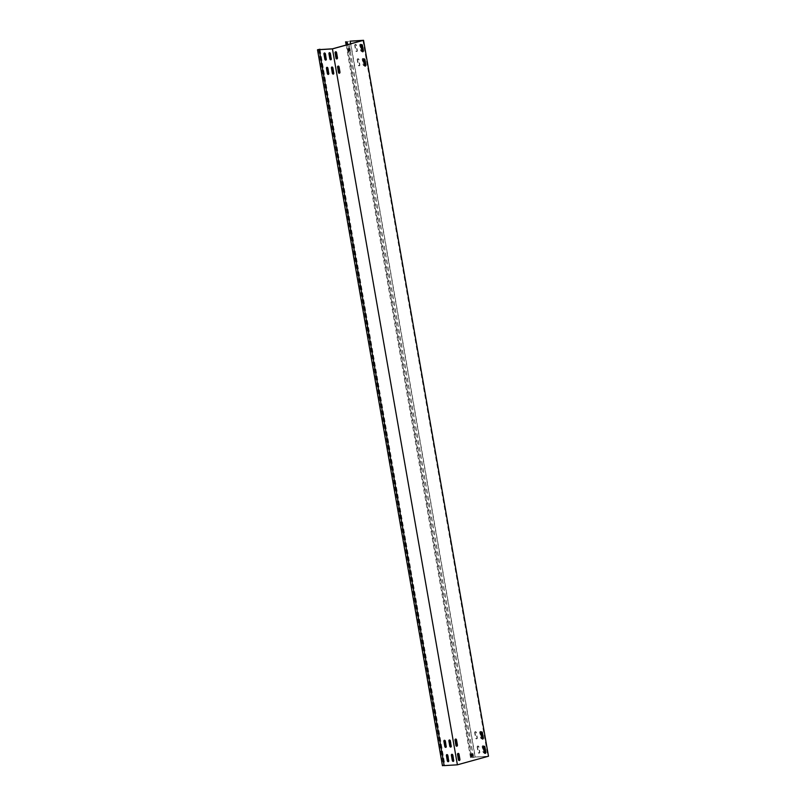 <?xml version="1.0" encoding="UTF-8"?>
<svg xmlns="http://www.w3.org/2000/svg" width="806" height="806" viewBox="0 0 806 806"><rect width="100%" height="100%" fill="white"/><g stroke="black" fill="none" stroke-linecap="round" stroke-linejoin="round"><path stroke-width="0.6" stroke-dasharray="4.03 3.02" d="M336.646 58.929A1.028 0.746 -93.5 0 1 335.709 58.133L334.812 52.984A1.028 0.746 -93.5 0 1 335.628 51.765M456.599 746.205A1.028 0.746 -93.5 0 1 455.662 745.419L454.765 740.261A1.028 0.746 -93.5 0 1 455.571 739.052M459.098 760.521A1.028 0.746 -93.5 0 1 458.161 759.736L457.264 754.577A1.028 0.746 -93.5 0 1 458.07 753.368M482.512 739.042A1.028 0.746 -93.5 0 1 481.575 738.256L480.678 733.097A1.028 0.746 -93.5 0 1 481.494 731.888M365.068 66.082A1.028 0.746 -93.5 0 1 364.131 65.286L363.234 60.138A1.028 0.746 -93.5 0 1 364.04 58.929M362.569 51.765A1.028 0.746 -93.5 0 1 361.632 50.969L360.735 45.821A1.028 0.746 -93.5 0 1 361.541 44.612M339.145 73.245A1.028 0.746 -93.5 0 1 338.208 72.449L337.311 67.301A1.028 0.746 -93.5 0 1 338.127 66.092M485.01 753.358A1.028 0.746 -93.5 0 1 484.084 752.572L483.177 747.414A1.028 0.746 -93.5 0 1 483.993 746.205M446.987 754.597A1.028 0.695 74.6 0 1 448.106 755.474L449.013 760.622A1.028 0.695 74.6 0 1 448.418 761.67M327.045 67.321A1.028 0.695 74.6 0 1 328.163 68.188L329.06 73.346A1.028 0.695 74.6 0 1 328.465 74.394M324.546 52.995A1.028 0.695 74.6 0 1 325.664 53.871L326.561 59.029A1.028 0.695 74.6 0 1 325.967 60.067M444.489 740.281A1.028 0.695 74.6 0 1 445.607 741.157L446.514 746.306A1.028 0.695 74.6 0 1 445.92 747.353M477.716 746.084A1.028 0.695 -105.4 0 0 477.192 747.132L478.089 752.29A1.028 0.695 -105.4 0 0 479.489 752.2L478.593 747.051A1.028 0.695 -105.4 0 0 477.716 746.084M478.029 746.003A1.028 0.695 -105.4 0 0 477.505 747.051L478.401 752.2A1.028 0.695 -105.4 0 0 479.802 752.119L478.905 746.961A1.028 0.695 -105.4 0 0 478.029 746.003M357.763 58.808A1.028 0.695 -105.4 0 0 357.239 59.856L358.146 65.004A1.028 0.695 -105.4 0 0 359.536 64.923L358.64 59.765A1.028 0.695 -105.4 0 0 357.763 58.808M358.076 58.717A1.028 0.695 -105.4 0 0 357.552 59.765L358.448 64.923A1.028 0.695 -105.4 0 0 359.849 64.833L358.952 59.684A1.028 0.695 -105.4 0 0 358.076 58.717M355.265 44.491A1.028 0.695 -105.4 0 0 354.741 45.529L355.648 50.687A1.028 0.695 -105.4 0 0 357.038 50.607L356.141 45.448A1.028 0.695 -105.4 0 0 355.265 44.491M355.577 44.401A1.028 0.695 -105.4 0 0 355.053 45.448L355.95 50.607A1.028 0.695 -105.4 0 0 357.35 50.516L356.454 45.358A1.028 0.695 -105.4 0 0 355.577 44.401M475.218 731.767A1.028 0.695 -105.4 0 0 474.694 732.815L475.59 737.974A1.028 0.695 -105.4 0 0 476.991 737.883L476.094 732.725A1.028 0.695 -105.4 0 0 475.218 731.767M475.53 731.687A1.028 0.695 -105.4 0 0 475.006 732.725L475.903 737.883A1.028 0.695 -105.4 0 0 477.303 737.802L476.406 732.644A1.028 0.695 -105.4 0 0 475.53 731.687M451.985 754.295A1.028 0.695 74.6 0 1 453.103 755.172L454.01 760.32A1.028 0.695 74.6 0 1 453.415 761.368M483.57 746.638A1.028 0.695 -105.4 0 0 482.19 746.83L483.086 751.988A1.028 0.695 -105.4 0 0 484.396 752.643M483.026 745.701A1.028 0.695 -105.4 0 0 482.502 746.739L483.399 751.897A1.028 0.695 -105.4 0 0 484.799 751.817L483.902 746.658A1.028 0.695 -105.4 0 0 483.026 745.701M332.032 67.009A1.028 0.695 74.6 0 1 333.16 67.885L334.057 73.044A1.028 0.695 74.6 0 1 333.462 74.081M363.617 59.352A1.028 0.695 -105.4 0 0 362.237 59.543L363.143 64.702A1.028 0.695 -105.4 0 0 364.443 65.357M363.073 58.415A1.028 0.695 -105.4 0 0 362.549 59.463L363.446 64.621A1.028 0.695 -105.4 0 0 364.846 64.53L363.949 59.372A1.028 0.695 -105.4 0 0 363.073 58.415M329.533 52.692A1.028 0.695 74.6 0 1 330.661 53.569L331.558 58.727A1.028 0.695 74.6 0 1 330.964 59.765M361.118 45.035A1.028 0.695 -105.4 0 0 359.738 45.227L360.635 50.385A1.028 0.695 -105.4 0 0 361.944 51.04M360.574 44.098A1.028 0.695 -105.4 0 0 360.05 45.146L360.947 50.294A1.028 0.695 -105.4 0 0 362.347 50.214L361.451 45.055A1.028 0.695 -105.4 0 0 360.574 44.098M449.486 739.979A1.028 0.695 74.6 0 1 450.604 740.845L451.511 746.003A1.028 0.695 74.6 0 1 450.917 747.051M481.061 732.322A1.028 0.695 -105.4 0 0 479.691 732.513L480.588 737.661A1.028 0.695 -105.4 0 0 481.897 738.316M480.527 731.385A1.028 0.695 -105.4 0 0 480.003 732.422L480.9 737.581A1.028 0.695 -105.4 0 0 482.3 737.49L481.404 732.342A1.028 0.695 -105.4 0 0 480.527 731.385M350.61 43.806L475.097 757.096L487.882 756.32L457.405 764.743L444.207 765.579L319.408 49.478M350.328 41.106L475.268 757.025L488.496 756.219M362.942 40.401L487.882 756.32M471.016 754.446L472.376 754.003M471.107 756.219L470.563 754.809M347.92 49.126L349.613 48.662M348.011 50.899L347.457 49.488M332.455 48.823L457.405 764.743M319.67 49.609L444.932 765.146L442.454 765.7M471.863 756.25L472.104 757.64L475.097 757.096M472.104 757.64L475.268 757.025M473.344 757.166L348.404 41.247M473.485 757.348L348.535 41.428M347.658 44.622L348.424 48.985M348.756 50.929L471.52 754.305M346.157 45.045L470.543 757.731M346.308 41.62L471.248 757.539M320.053 49.579L444.932 765.146M318.43 49.327L443.381 765.237M317.725 49.519L442.675 765.438"/><path stroke-width="1.21" d="M336.908 58.919A1.028 0.746 -93.5 0 1 336.011 58.113L335.115 52.964A1.028 0.746 -93.5 0 1 336.565 52.561L337.462 57.72A1.028 0.746 -93.5 0 1 336.908 58.919M456.861 746.195A1.028 0.746 -93.5 0 1 455.964 745.399L455.058 740.24A1.028 0.746 -93.5 0 1 456.508 739.837L457.415 744.996A1.028 0.746 -93.5 0 1 456.861 746.195M459.36 760.521A1.028 0.746 -93.5 0 1 458.463 759.715L457.556 754.557A1.028 0.746 -93.5 0 1 459.007 754.164L459.914 759.312A1.028 0.746 -93.5 0 1 459.36 760.521M482.784 739.031A1.028 0.746 -93.5 0 1 481.877 738.236L480.981 733.077A1.028 0.746 -93.5 0 1 482.431 732.674L483.328 737.833A1.028 0.746 -93.5 0 1 482.784 739.031M365.33 66.072A1.028 0.746 -93.5 0 1 364.433 65.276L363.526 60.118A1.028 0.746 -93.5 0 1 364.977 59.715L365.884 64.873A1.028 0.746 -93.5 0 1 365.33 66.072M362.831 51.755A1.028 0.746 -93.5 0 1 361.934 50.949L361.028 45.801A1.028 0.746 -93.5 0 1 362.478 45.398L363.385 50.556A1.028 0.746 -93.5 0 1 362.831 51.755M339.407 73.235A1.028 0.746 -93.5 0 1 338.51 72.439L337.613 67.281A1.028 0.746 -93.5 0 1 339.064 66.878L339.961 72.036A1.028 0.746 -93.5 0 1 339.407 73.235M485.283 753.358A1.028 0.746 -93.5 0 1 484.376 752.552L483.479 747.394A1.028 0.746 -93.5 0 1 484.93 747.001L485.827 752.149A1.028 0.746 -93.5 0 1 485.283 753.358M446.927 754.597A1.028 0.695 -105.4 0 0 446.403 755.645L447.3 760.793A1.028 0.695 -105.4 0 0 448.7 760.713L447.804 755.554A1.028 0.695 -105.4 0 0 446.927 754.597M448.418 761.67A1.028 0.695 74.6 0 1 447.612 760.713L446.715 755.554A1.028 0.695 74.6 0 1 446.987 754.597M326.974 67.321A1.028 0.695 -105.4 0 0 326.45 68.359L327.347 73.517A1.028 0.695 -105.4 0 0 328.747 73.427L327.851 68.278A1.028 0.695 -105.4 0 0 326.974 67.321M328.465 74.394A1.028 0.695 74.6 0 1 327.659 73.427L326.762 68.278A1.028 0.695 74.6 0 1 327.045 67.321M324.475 52.995A1.028 0.695 -105.4 0 0 323.952 54.042L324.848 59.201A1.028 0.695 -105.4 0 0 326.249 59.11L325.352 53.962A1.028 0.695 -105.4 0 0 324.475 52.995M325.967 60.067A1.028 0.695 74.6 0 1 325.161 59.11L324.264 53.962A1.028 0.695 74.6 0 1 324.546 52.995M444.428 740.281A1.028 0.695 -105.4 0 0 443.905 741.329L444.801 746.477A1.028 0.695 -105.4 0 0 446.202 746.396L445.305 741.238A1.028 0.695 -105.4 0 0 444.428 740.281M445.92 747.353A1.028 0.695 74.6 0 1 445.114 746.396L444.217 741.238A1.028 0.695 74.6 0 1 444.489 740.281M451.924 754.295A1.028 0.695 -105.4 0 0 451.4 755.343L452.297 760.491A1.028 0.695 -105.4 0 0 453.697 760.411L452.791 755.252A1.028 0.695 -105.4 0 0 451.924 754.295M453.415 761.368A1.028 0.695 74.6 0 1 452.609 760.411L451.703 755.252A1.028 0.695 74.6 0 1 451.985 754.295M331.971 67.009A1.028 0.695 -105.4 0 0 331.447 68.057L332.344 73.215A1.028 0.695 -105.4 0 0 333.744 73.124L332.848 67.976A1.028 0.695 -105.4 0 0 331.971 67.009M333.462 74.081A1.028 0.695 74.6 0 1 332.656 73.124L331.76 67.976A1.028 0.695 74.6 0 1 332.032 67.009M329.473 52.692A1.028 0.695 -105.4 0 0 328.949 53.74L329.845 58.888A1.028 0.695 -105.4 0 0 331.246 58.808L330.349 53.649A1.028 0.695 -105.4 0 0 329.473 52.692M330.964 59.765A1.028 0.695 74.6 0 1 330.158 58.808L329.261 53.649A1.028 0.695 74.6 0 1 329.533 52.692M449.426 739.979A1.028 0.695 -105.4 0 0 448.902 741.016L449.798 746.175A1.028 0.695 -105.4 0 0 451.199 746.094L450.292 740.936A1.028 0.695 -105.4 0 0 449.426 739.979M450.917 747.051A1.028 0.695 74.6 0 1 450.111 746.084L449.204 740.936A1.028 0.695 74.6 0 1 449.486 739.979M350.016 41.207L362.73 40.461L332.455 48.823L320.053 49.579M363.546 40.3L332.445 48.894L319.216 49.7L444.166 765.619L457.395 764.813L488.496 756.219L363.546 40.3L349.985 41.166M484.396 752.643A1.028 0.695 -105.4 0 0 484.487 751.897L483.59 746.739A1.028 0.695 -105.4 0 0 483.57 746.638M364.443 65.357A1.028 0.695 -105.4 0 0 364.534 64.621L363.637 59.463A1.028 0.695 -105.4 0 0 363.617 59.352M361.944 51.04A1.028 0.695 -105.4 0 0 362.035 50.294L361.138 45.146A1.028 0.695 -105.4 0 0 361.118 45.035M481.897 738.316A1.028 0.695 -105.4 0 0 481.988 737.581L481.091 732.422A1.028 0.695 -105.4 0 0 481.061 732.322M350.157 41.187L350.61 43.806M335.628 51.765A1.028 0.746 -93.5 0 1 336.263 52.581L337.16 57.73A1.028 0.746 -93.5 0 1 336.646 58.929M455.571 739.052A1.028 0.746 -93.5 0 1 456.216 739.858L457.113 745.016A1.028 0.746 -93.5 0 1 456.599 746.205M458.07 753.368A1.028 0.746 -93.5 0 1 458.715 754.174L459.611 759.333A1.028 0.746 -93.5 0 1 459.098 760.521M481.494 731.888A1.028 0.746 -93.5 0 1 482.129 732.694L483.036 737.853A1.028 0.746 -93.5 0 1 482.512 739.042M364.04 58.929A1.028 0.746 -93.5 0 1 364.685 59.735L365.581 64.893A1.028 0.746 -93.5 0 1 365.068 66.082M361.541 44.612A1.028 0.746 -93.5 0 1 362.186 45.418L363.083 50.566A1.028 0.746 -93.5 0 1 362.569 51.765M338.127 66.092A1.028 0.746 -93.5 0 1 338.762 66.898L339.658 72.056A1.028 0.746 -93.5 0 1 339.145 73.245M483.993 746.205A1.028 0.746 -93.5 0 1 484.628 747.011L485.534 752.169A1.028 0.746 -93.5 0 1 485.01 753.358M472.931 754.215L473.021 755.988L471.107 756.219L471.016 754.446L472.679 753.983L473.182 755.645M473.021 755.988L471.228 756.421M349.834 48.894L349.925 50.667L348.011 50.899L347.92 49.126L349.572 48.662L350.086 50.325M349.925 50.667L348.132 51.1M332.445 48.894L457.395 764.813M347.154 41.721L347.658 44.622M348.424 48.985L348.756 50.929M471.52 754.305L471.863 756.25M345.593 41.821L346.157 45.045M319.216 49.7L317.504 49.781L442.454 765.7L444.136 765.428M317.504 49.781L319.992 49.226"/></g></svg>
